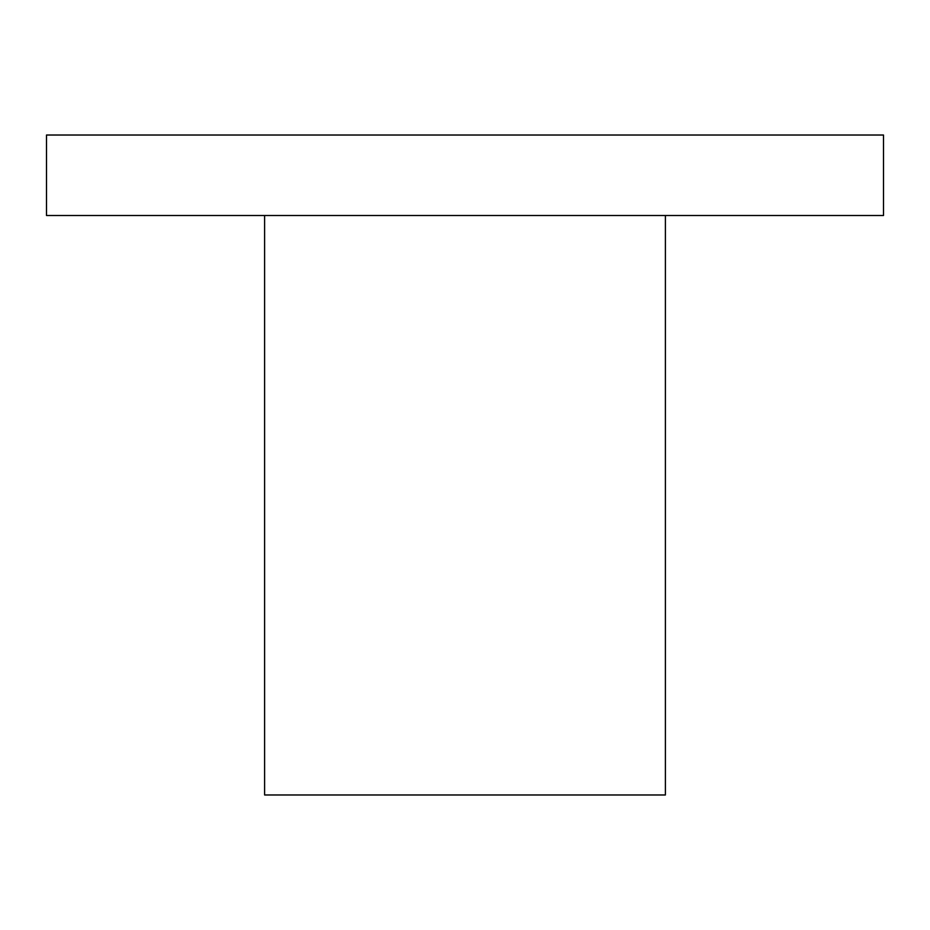<?xml version="1.0" encoding="UTF-8"?>
<svg xmlns="http://www.w3.org/2000/svg" width="930" height="930" viewBox="0 0 930 930"><rect width="100%" height="100%" fill="white"/><g stroke="black" fill="none" stroke-linecap="round" stroke-linejoin="round"><path stroke-width="1.4" d="M665.392 215.504L665.392 794.976L264.608 794.976L264.608 215.504M883.5 215.504L46.5 215.504L46.5 135.024L883.5 135.024L883.5 215.504"/></g></svg>

